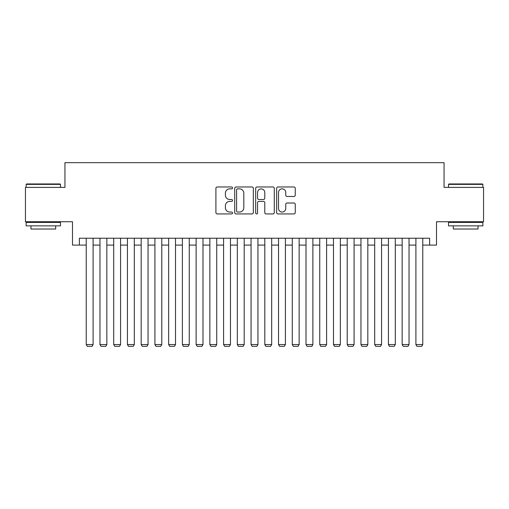 <?xml version="1.0" encoding="UTF-8"?>
<svg xmlns="http://www.w3.org/2000/svg" width="509" height="509" viewBox="0 0 509 509"><rect width="100%" height="100%" fill="white"/><g stroke="black" fill="none" stroke-linecap="round" stroke-linejoin="round"><path stroke-width="0.76" d="M232.524 187.91A0.942 0.942 0 0 0 231.576 186.968L217.254 186.968A1.349 1.349 0 0 0 215.905 188.311L215.905 212.584A1.349 1.349 0 0 0 217.254 213.933L231.576 213.933A0.942 0.942 0 0 0 232.524 212.985A0.942 0.942 0 0 0 231.576 212.043L229.724 212.043A4.314 4.314 0 0 1 225.411 207.729L225.411 205.706A4.314 4.314 0 0 1 229.724 201.392L231.576 201.392A0.942 0.942 0 0 0 232.524 200.451A0.942 0.942 0 0 0 231.576 199.503L229.724 199.503A4.314 4.314 0 0 1 225.411 195.189L225.411 193.166A4.314 4.314 0 0 1 229.724 188.852L231.576 188.852A0.942 0.942 0 0 0 232.524 187.91M293.903 196.474A1.349 1.349 0 0 0 295.252 195.125L295.252 188.311A1.349 1.349 0 0 0 293.903 186.968L277.997 186.968A1.349 1.349 0 0 0 276.648 188.311L276.648 212.584A1.349 1.349 0 0 0 277.997 213.933L293.903 213.933A1.349 1.349 0 0 0 295.252 212.584L295.252 204.357A1.349 1.349 0 0 0 293.903 203.008L287.095 203.008A1.349 1.349 0 0 0 285.746 204.357L285.746 208.436A3.608 3.608 0 0 1 282.139 212.043A3.608 3.608 0 0 1 278.531 208.436L278.531 192.459A3.608 3.608 0 0 1 282.139 188.852A3.608 3.608 0 0 1 285.746 192.459L285.746 195.125A1.349 1.349 0 0 0 287.095 196.474L293.903 196.474M79.366 245.09L79.366 238.225L429.634 238.225L429.634 245.09L436.506 245.09L436.506 221.739L483.55 221.739L483.55 187.401L444.058 187.401L444.058 162.676L64.942 162.676L64.942 187.401L25.45 187.401L25.45 221.739L72.494 221.739L72.494 245.09L86.231 245.09M253.323 188.311A1.349 1.349 0 0 0 251.974 186.968L236.061 186.968A1.349 1.349 0 0 0 234.713 188.311L234.713 212.584A1.349 1.349 0 0 0 236.061 213.933L251.974 213.933A1.349 1.349 0 0 0 253.323 212.584L253.323 188.311M257.026 186.968L272.939 186.968A1.349 1.349 0 0 1 274.287 188.311L274.287 212.584A1.349 1.349 0 0 1 272.939 213.933L266.131 213.933A1.349 1.349 0 0 1 264.782 212.584L264.782 202.741A1.349 1.349 0 0 0 263.433 201.392L258.916 201.392A1.349 1.349 0 0 0 257.567 202.741L257.567 212.985A0.942 0.942 0 0 1 256.625 213.933A0.942 0.942 0 0 1 255.677 212.985L255.677 188.311A1.349 1.349 0 0 1 257.026 186.968M93.102 245.09L99.968 245.09M106.839 245.09L113.704 245.09M120.576 245.09L127.441 245.09M134.306 245.09L141.178 245.09M148.043 245.09L154.914 245.09M161.779 245.09L168.651 245.09M175.516 245.09L182.387 245.09M189.253 245.09L196.124 245.09M202.989 245.09L209.861 245.09M216.726 245.09L223.591 245.09M230.462 245.09L237.328 245.09M244.199 245.09L251.064 245.09M257.936 245.09L264.801 245.09M271.672 245.09L278.538 245.09M285.409 245.09L292.274 245.09M299.139 245.09L306.011 245.09M312.876 245.09L319.747 245.09M326.613 245.09L333.484 245.09M340.349 245.09L347.221 245.09M354.086 245.09L360.957 245.09M367.822 245.09L374.694 245.09M381.559 245.09L388.424 245.09M395.296 245.09L402.161 245.09M409.032 245.09L415.898 245.09M422.769 245.09L429.634 245.09M237.544 188.852A0.942 0.942 0 0 0 236.602 189.8L236.602 211.101A0.942 0.942 0 0 0 237.544 212.043L239.497 212.043A4.314 4.314 0 0 0 243.817 207.729L243.817 193.166A4.314 4.314 0 0 0 239.497 188.852L237.544 188.852M264.782 192.529A3.608 3.608 0 0 0 261.174 188.922A3.608 3.608 0 0 0 257.567 192.529L257.567 198.154A1.349 1.349 0 0 0 258.916 199.503L263.433 199.503A1.349 1.349 0 0 0 264.782 198.154L264.782 192.529M93.102 238.225L93.102 344.542L86.231 344.542L86.231 238.225M93.102 344.542L92.072 346.324L87.262 346.324L86.231 344.542M26.551 183.965L60.062 183.965L60.476 184.379L26.137 184.379L26.551 183.965M43.31 225.862L26.137 225.862L26.137 222.427L60.476 222.427L60.476 225.862L43.31 225.862M55.672 225.862L55.672 229.018L30.947 229.018L30.947 225.862M448.938 183.965L482.449 183.965L482.863 184.379L448.524 184.379L448.938 183.965M465.69 225.862L448.524 225.862L448.524 222.427L482.863 222.427L482.863 225.862L465.69 225.862M478.053 225.862L478.053 229.018L453.328 229.018L453.328 225.862M106.839 238.225L106.839 344.542L99.968 344.542L99.968 238.225M106.839 344.542L105.808 346.324L100.998 346.324L99.968 344.542M120.576 238.225L120.576 344.542L113.704 344.542L113.704 238.225M120.576 344.542L119.545 346.324L114.735 346.324L113.704 344.542M134.306 238.225L134.306 344.542L127.441 344.542L127.441 238.225M134.306 344.542L133.282 346.324L128.472 346.324L127.441 344.542M148.043 238.225L148.043 344.542L141.178 344.542L141.178 238.225M148.043 344.542L147.012 346.324L142.208 346.324L141.178 344.542M161.779 238.225L161.779 344.542L154.914 344.542L154.914 238.225M161.779 344.542L160.749 346.324L155.945 346.324L154.914 344.542M175.516 238.225L175.516 344.542L168.651 344.542L168.651 238.225M175.516 344.542L174.485 346.324L169.682 346.324L168.651 344.542M189.253 238.225L189.253 344.542L182.387 344.542L182.387 238.225M189.253 344.542L188.222 346.324L183.418 346.324L182.387 344.542M202.989 238.225L202.989 344.542L196.124 344.542L196.124 238.225M202.989 344.542L201.958 346.324L197.155 346.324L196.124 344.542M216.726 238.225L216.726 344.542L209.861 344.542L209.861 238.225M216.726 344.542L215.695 346.324L210.885 346.324L209.861 344.542M230.462 238.225L230.462 344.542L223.591 344.542L223.591 238.225M230.462 344.542L229.432 346.324L224.622 346.324L223.591 344.542M244.199 238.225L244.199 344.542L237.328 344.542L237.328 238.225M244.199 344.542L243.168 346.324L238.358 346.324L237.328 344.542M257.936 238.225L257.936 344.542L251.064 344.542L251.064 238.225M257.936 344.542L256.905 346.324L252.095 346.324L251.064 344.542M271.672 238.225L271.672 344.542L264.801 344.542L264.801 238.225M271.672 344.542L270.642 346.324L265.832 346.324L264.801 344.542M285.409 238.225L285.409 344.542L278.538 344.542L278.538 238.225M285.409 344.542L284.378 346.324L279.568 346.324L278.538 344.542M299.139 238.225L299.139 344.542L292.274 344.542L292.274 238.225M299.139 344.542L298.115 346.324L293.305 346.324L292.274 344.542M312.876 238.225L312.876 344.542L306.011 344.542L306.011 238.225M312.876 344.542L311.845 346.324L307.042 346.324L306.011 344.542M326.613 238.225L326.613 344.542L319.747 344.542L319.747 238.225M326.613 344.542L325.582 346.324L320.778 346.324L319.747 344.542M340.349 238.225L340.349 344.542L333.484 344.542L333.484 238.225M340.349 344.542L339.318 346.324L334.515 346.324L333.484 344.542M354.086 238.225L354.086 344.542L347.221 344.542L347.221 238.225M354.086 344.542L353.055 346.324L348.251 346.324L347.221 344.542M367.822 238.225L367.822 344.542L360.957 344.542L360.957 238.225M367.822 344.542L366.792 346.324L361.988 346.324L360.957 344.542M381.559 238.225L381.559 344.542L374.694 344.542L374.694 238.225M381.559 344.542L380.528 346.324L375.718 346.324L374.694 344.542M395.296 238.225L395.296 344.542L388.424 344.542L388.424 238.225M395.296 344.542L394.265 346.324L389.455 346.324L388.424 344.542M409.032 238.225L409.032 344.542L402.161 344.542L402.161 238.225M409.032 344.542L408.002 346.324L403.192 346.324L402.161 344.542M422.769 238.225L422.769 344.542L415.898 344.542L415.898 238.225M422.769 344.542L421.738 346.324L416.928 346.324L415.898 344.542M26.137 187.401L26.137 184.379M33.969 222.427L33.969 221.739M52.65 222.427L52.65 221.739M60.476 187.401L60.476 184.379M448.524 187.401L448.524 184.379M456.35 222.427L456.35 221.739M475.031 222.427L475.031 221.739M482.863 187.401L482.863 184.379"/></g></svg>
